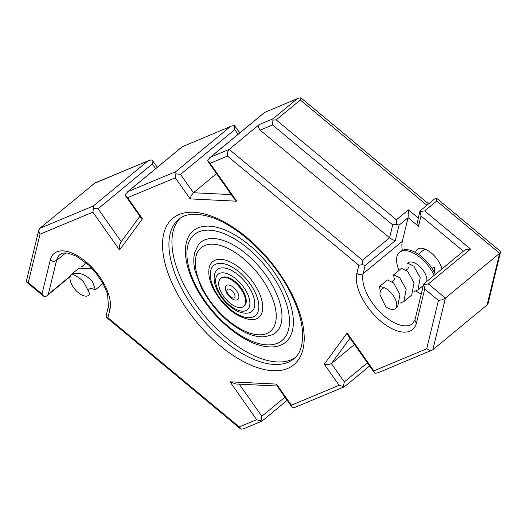 <?xml version="1.0" encoding="UTF-8"?>
<svg xmlns="http://www.w3.org/2000/svg" width="527" height="527" viewBox="0 0 527 527"><rect width="100%" height="100%" fill="white"/><g stroke="black" fill="none" stroke-linecap="round" stroke-linejoin="round"><path stroke-width="0.79" d="M121.243 241.676L98.075 208.771L93.483 208.198L93.325 206.004L39.914 228.263L95.018 182.941L148.957 160.465L151.993 159.879L152.323 163.963L155.643 168.68M94.162 183.455L148.957 160.465M157.362 167.257L151.993 159.879M39.914 228.263L38.702 231.03L40.045 234.179L28.267 282.584L41.995 293.994L50.203 260.266A40.704 20.474 50.4 0 1 73.747 253.803A40.704 20.474 50.4 0 1 105.156 285.924A40.704 20.474 50.4 0 1 109.833 309.843L107.91 317.741L239.238 426.923L256.662 419.663L230.009 381.811L276.53 384.104L291.378 405.197L339.118 385.309L324.263 364.21L347.181 332.985L373.834 370.843L426.679 348.821L438.457 300.423L424.736 289.013L416.475 322.959A40.704 20.474 50.4 0 1 392.839 329.131A40.704 20.474 50.4 0 1 361.568 297.076A40.704 20.474 50.4 0 1 356.838 273.381L358.815 265.265L227.486 156.078L227.44 152.382L229.186 149.391L210.49 157.184L207.585 160.656L210.062 163.337L236.715 201.195L190.194 198.903L175.346 177.803L127.606 197.697L142.461 218.791L119.543 250.015L92.89 212.164L40.045 234.179M93.483 208.198L92.89 212.164M139.905 216.248L120.696 242.42L119.543 245.213L119.543 250.015M216.551 173.647L193.435 192.744L180.53 174.411L175.932 173.844L175.774 171.65L128.041 191.538L125.13 195.016L125.617 195.952L140.788 217.506L142.461 218.791M231.412 126.111L182.289 146.737L231.412 126.111L234.443 125.518L234.778 129.609L238.092 134.319M125.617 195.952L127.606 197.697M175.932 173.844L175.346 177.803M239.818 132.896L234.443 125.518M347.181 332.985L348.235 335.567L374.46 372.813L375.007 373.347L378.043 372.754L432.838 349.763L487.086 304.962L488.193 303.177L500.637 251.491L436.316 198.014L436.712 200.965L499.662 253.303L500.637 251.491M344.711 386.482L343.36 386.535L344.302 381.917L331.391 363.584L328.057 364.796L324.263 364.21M369.638 365.969L344.414 386.765L294.033 407.76L292.557 407.7L292.004 407.173L291.378 405.197M343.36 386.535L339.118 385.309M262.262 420.842L260.905 420.889L261.847 416.271L239.232 384.157M287.182 400.322L262.103 421.04L243.467 428.833M260.905 420.889L256.662 419.663M243.428 428.846L241.05 429.162L239.238 426.923M109.833 309.843L108.378 307.155L108.457 306.273L106.204 315.515L106.283 317.274L240.384 428.767M106.006 316.892L107.91 317.741M38.807 230.042L26.35 281.234L26.64 282.116L43.866 296.438L44.775 297.037L46.824 295.864L48.319 294.257L56.527 260.516L65.763 252.894M108.457 306.273L107.521 293.882L103.173 283.645L95.657 272.525L88.674 265.061L76.356 256.162L67.891 253.125L64.123 252.934L61.995 253.368L60.045 254.449A36.179 18.201 50.4 0 0 56.527 260.516L53.431 261.471L50.203 260.266M43.866 296.438L41.995 293.994M26.363 281.734L28.267 282.584M416.475 322.959A4.526 3.656 -166.3 0 1 415.012 320.284A4.526 3.656 -166.3 0 1 415.092 319.402L412.707 323.578A36.179 18.201 50.4 0 1 367.372 294.712A36.179 18.201 50.4 0 1 363.162 273.645L365.139 265.529L362.484 264.653L358.815 265.265M362.484 264.653L362.457 260.193L229.186 149.391L259.324 124.504L258.309 127.185L260.107 130.149L389.578 237.789L362.457 260.193M365.139 265.529L395.276 240.635L392.622 239.765L389.578 237.789L392.72 224.871L396.39 224.265L396.363 219.805L276.194 119.892L272.914 120.116L272.551 124.965L260.107 130.149M298.46 98.167L264.738 112.376L298.506 98.154L300.877 97.838L428.596 203.863M208.066 161.591L234.291 198.844L236.715 201.195M231.313 194.608L193.435 192.744L191.235 195.576L190.194 198.903M300.067 97.686L300.304 99.978L426.923 205.247M297.096 98.898L272.986 118.812L272.914 120.116M420.085 210.892L434.261 199.186L436.316 198.014M423.807 283.915L464.241 250.516L465.908 249.66L470.565 249.093L424.657 210.925L419.999 211.492L419.96 211.103L417.483 221.821L418.497 226.327L408.089 217.671L402.345 241.287A36.179 18.201 -129.6 0 0 402.338 250.358M463.385 251.221L421.014 215.998L419.999 211.492L420.717 210.754M432.838 349.763L445.414 298.104L499.662 253.303L487.086 304.962M431.982 350.277L429.788 350.521L426.679 348.821M424.736 289.013L423.715 284.508L428.379 283.941L445.414 298.104L442.127 299.81L438.457 300.423M424.433 283.77L423.715 284.508L423.675 284.119L415.092 319.402M395.276 240.635L399.051 225.141L396.39 224.265M418.273 218.033L408.418 209.845L408.089 217.671L399.051 225.141M415.553 252.492A18.089 9.097 50.4 0 1 417.325 249.37A18.089 9.097 50.4 0 1 439.999 263.803A18.089 9.097 50.4 0 1 441.922 268.948M374.46 372.813L373.834 370.843M354.513 344.487L331.391 363.584L350.053 338.156M277.255 385.968L276.53 384.104M277.116 386.021L235.813 383.985L230.009 381.811M180.28 218.145A90.453 45.5 -129.6 0 0 183.646 284.099A90.453 45.5 -129.6 0 0 295.364 357.49M283.987 288.46A72.364 36.403 50.4 0 1 268.599 346.838C244.133 345.541 210.161 316.575 194.792 285.219C187.612 270.845 184.569 257.92 185.682 246.445A72.364 36.403 50.4 0 1 225.978 230.391A72.364 36.403 50.4 0 1 283.987 288.46M274.363 289.092A58.701 29.532 50.4 0 1 272.597 334.691L264.745 336.773C259.014 337.175 252.822 335.877 246.175 332.886C227.493 323.69 212.539 308.591 201.301 287.597L195.142 271.102C193.462 264.007 193.363 257.683 194.838 252.123L198.363 244.811A58.701 29.532 50.4 0 1 234.469 245.608A58.701 29.532 50.4 0 1 274.363 289.092M258.072 290.482A36.179 18.201 50.4 0 1 250.378 319.665C235.609 316.925 223.303 306.76 213.475 289.178C209.871 281.998 208.349 275.43 208.916 269.468A36.179 18.201 50.4 0 1 229.067 261.445A36.179 18.201 50.4 0 1 258.072 290.482M251.293 291.233A27.134 13.649 50.4 0 1 248.606 312.952C243.402 313.848 237.829 312.142 231.893 307.834C225.846 303.341 221.07 297.709 217.565 290.924L217.045 289.857C213.936 283.216 213.316 277.419 215.181 272.479A27.134 13.649 50.4 0 1 231.465 270.371A27.134 13.649 50.4 0 1 251.293 291.233M103.061 283.44L95.38 289.784L92.541 281.807C86.112 274.6 79.393 271.932 72.383 273.816C72.719 275.364 76.362 274.442 83.444 281.78C87.811 289.745 89.867 293.882 89.603 294.185L88.707 295.298A13.57 6.825 -129.6 0 0 89.603 294.185M95.38 289.784L90.716 288.203M82.792 266.537L85.822 262.551M92.396 268.783L78.925 268.184L71.428 274.376A13.57 6.825 -129.6 0 0 71.712 284.468A13.57 6.825 -129.6 0 0 88.707 295.298M72.383 273.816A13.57 6.825 -129.6 0 0 71.428 274.376M383.346 287.34A13.57 6.825 -129.6 0 1 395.013 298.532A13.57 6.825 -129.6 0 1 395.296 308.631A13.57 6.825 -129.6 0 1 386.304 307.083C385.692 306.701 383.584 302.564 379.987 294.672C379.835 287.67 384.591 288.908 383.346 287.34L379.559 286.431L380.237 291.312M394.301 279.692L393.623 274.811L399.776 277.801L406.159 289.33L403.873 301.543L400.006 303.19M407.259 263.928L407.687 263.197L413.84 266.188L420.223 277.716L417.937 289.929L414.077 291.569M431.995 268.296L434.538 267.149L434.775 273.118M403.873 301.543L411.725 295.054L414.011 282.841L407.628 271.313L401.482 268.329L393.676 274.771M395.296 308.631L397.661 306.674L399.947 294.461L393.564 282.933L387.417 279.942L379.605 286.398M407.687 263.197L408.155 262.815A13.57 6.825 50.4 0 1 420.394 267.097A13.57 6.825 50.4 0 1 426.745 281.484M416.02 291.062A27.134 13.649 -129.6 0 0 421.251 294.079M434.169 275.357A27.134 13.649 -129.6 0 0 433.517 274.007A27.134 13.649 -129.6 0 0 399.512 252.354A27.134 13.649 -129.6 0 0 399.038 270.344M399.512 252.354L400.718 251.359A27.134 13.649 50.4 0 1 434.722 273.006A27.134 13.649 50.4 0 1 435.374 274.363M220.635 278.546L221.241 278.052A18.089 9.097 50.4 0 1 243.909 292.485A18.089 9.097 50.4 0 1 244.278 305.95L243.678 306.444A18.089 9.097 -129.6 0 0 243.303 292.979A18.089 9.097 -129.6 0 0 220.635 278.546A18.089 9.097 -129.6 0 0 221.011 292.011A18.089 9.097 -129.6 0 0 243.678 306.444M225.444 287.485A9.045 4.552 50.4 0 1 230.477 285.482A9.045 4.552 50.4 0 1 237.73 292.742A9.045 4.552 50.4 0 1 235.806 300.034C233.257 300.252 230.18 297.874 226.577 292.893C225.398 289.349 225.022 287.551 225.444 287.485M98.075 208.771L152.323 163.963M147.573 161.203L93.325 206.004M128.041 191.538L182.289 146.737M230.022 126.842L175.774 171.65M367.418 362.82L344.302 381.917M284.969 397.174L261.847 416.271M83.286 265.384L81.56 266.807M70.256 276.141L48.319 294.257M227.486 156.078L210.062 163.337M291.892 294.046A94.972 47.773 50.4 0 1 273.223 370.758A94.972 47.773 50.4 0 1 174.832 288.954A94.972 47.773 50.4 0 1 193.501 212.249A94.972 47.773 50.4 0 1 291.892 294.046M210.49 157.184L264.738 112.376M272.986 118.812L259.324 124.504M180.53 174.411L234.778 129.609M276.194 119.892L300.304 99.978M272.551 124.965L392.72 224.871M408.418 209.845L396.363 219.805M424.657 210.925L436.712 200.965M428.379 283.941L470.565 249.093M402.345 241.287L363.162 273.645A4.526 3.656 -166.3 0 1 360.066 274.6A4.526 3.656 -166.3 0 1 356.838 273.381M421.014 215.998L418.497 226.327M180.636 286.589A90.453 45.5 50.4 0 1 178.778 219.272C182.717 215.826 190.761 211.94 207.434 216.123C235.747 223.191 273.493 257.881 290.864 293.592C297.702 307.32 301.576 319.863 302.485 331.206C303.44 348.373 298.104 355.534 293.974 358.755A90.453 45.5 50.4 0 1 180.636 286.589M280.548 289.363A68.741 34.578 -129.6 0 0 209.331 230.154A68.741 34.578 -129.6 0 0 195.82 285.674A68.741 34.578 -129.6 0 0 267.037 344.882A68.741 34.578 -129.6 0 0 280.548 289.363M269.218 290.963A54.274 27.299 -129.6 0 0 212.994 244.218A54.274 27.299 -129.6 0 0 202.328 288.058A54.274 27.299 -129.6 0 0 258.553 334.797A54.274 27.299 -129.6 0 0 269.218 290.963M254.633 291.378A32.562 16.377 -129.6 0 0 220.899 263.335A32.562 16.377 -129.6 0 0 214.502 289.633A32.562 16.377 -129.6 0 0 248.237 317.682A32.562 16.377 -129.6 0 0 254.633 291.378M246.926 292.617A22.99 11.568 -129.6 0 0 223.112 272.815A22.99 11.568 -129.6 0 0 218.593 291.385A22.99 11.568 -129.6 0 0 242.407 311.187A22.99 11.568 -129.6 0 0 246.926 292.617M227.605 293.348A5.428 2.727 -129.6 0 0 233.23 298.025A5.428 2.727 -129.6 0 0 234.298 293.638A5.428 2.727 -129.6 0 0 228.672 288.967A5.428 2.727 -129.6 0 0 227.605 293.348M182.447 146.539L127.284 192.098M83.002 265.99L82.212 266.642M70.117 276.629L46.824 295.864M264.897 112.179L209.739 157.738M276.833 385.619L292.004 407.173M88.266 291.141C88.417 289.448 89.603 288.453 91.81 288.164L91.81 288.164M85.782 262.518L85.262 262.947M408.609 267.018L407.885 268.836L406.152 269.916M394.545 278.638L393.623 280.66L392.088 281.53M380.586 290.621L380.481 290.252M418.471 254.291L424.848 249.027M418.102 289.791L423.352 285.456"/></g></svg>
